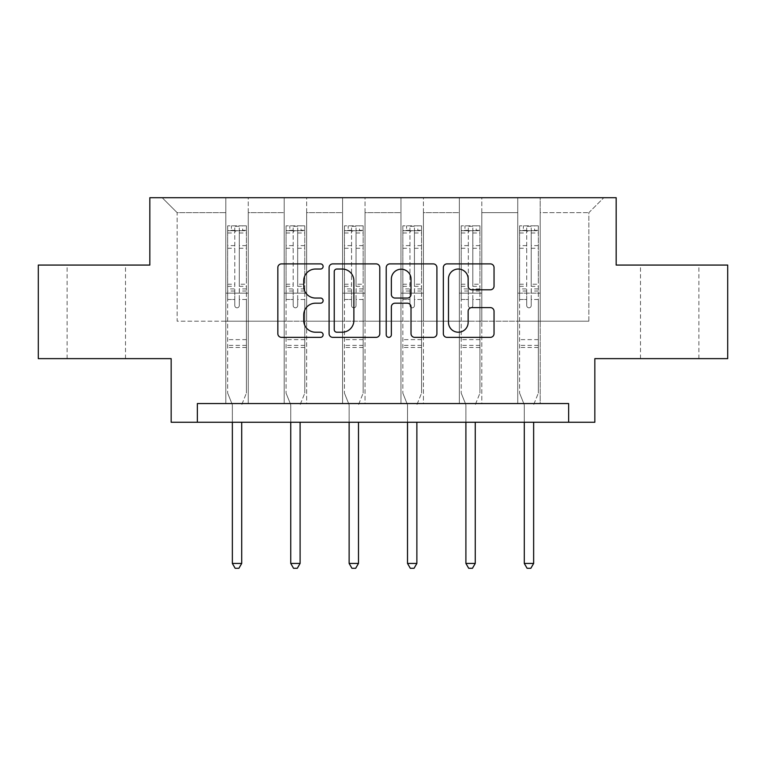 <?xml version="1.0" encoding="UTF-8"?>
<svg xmlns="http://www.w3.org/2000/svg" width="766" height="766" viewBox="0 0 766 766"><rect width="100%" height="100%" fill="white"/><g stroke="black" fill="none" stroke-linecap="round" stroke-linejoin="round"><path stroke-width="0.57" stroke-dasharray="3.83 2.87" d="M323.118 266.463A2.576 2.576 0 0 0 320.552 263.887L281.515 263.887A3.677 3.677 0 0 0 277.838 267.564L277.838 333.689A3.677 3.677 0 0 0 281.515 337.356L320.552 337.356A2.576 2.576 0 0 0 323.118 334.79A2.576 2.576 0 0 0 320.552 332.214L315.496 332.214A11.758 11.758 0 0 1 303.738 320.466L303.738 314.95A11.758 11.758 0 0 1 315.496 303.192L320.552 303.192A2.576 2.576 0 0 0 323.118 300.626A2.576 2.576 0 0 0 320.552 298.051L315.496 298.051A11.758 11.758 0 0 1 303.738 286.293L303.738 280.787A11.758 11.758 0 0 1 315.496 269.029L320.552 269.029A2.576 2.576 0 0 0 323.118 266.463M669.685 265.065L698.879 265.065L669.685 265.065M669.685 358.632L698.879 358.632L669.685 358.632M96.315 265.065L67.121 265.065L96.315 265.065M96.315 358.632L67.121 358.632L96.315 358.632M727.7 265.065L727.7 358.632L594.837 358.632L594.837 422.257L171.163 422.257L171.163 358.632L38.3 358.632L38.3 265.065L149.83 265.065L149.83 197.705L616.17 197.705L616.17 265.065L727.7 265.065M517.739 197.705L603.819 197.705L540.193 197.705L540.193 321.213L588.843 321.213L540.193 321.213L540.193 212.67L588.843 212.67L540.193 212.67L540.193 197.705L540.193 403.548L517.739 403.548L540.193 403.548L517.739 403.548L540.193 403.548L540.193 197.705L481.804 197.705L517.739 197.705L517.739 321.213L481.804 321.213L517.739 321.213L517.739 212.67L481.804 212.67L481.804 321.213L481.804 212.67L517.739 212.67L517.739 197.705L517.739 403.548L517.739 293.139L517.739 321.213L540.193 321.213L517.739 321.213L517.739 293.139L540.193 293.139L517.739 293.139L517.739 403.548L517.739 197.705M459.351 197.705L481.804 197.705L481.804 403.548L459.351 403.548L481.804 403.548L459.351 403.548L481.804 403.548L481.804 197.705L423.416 197.705L459.351 197.705L459.351 321.213L423.416 321.213L459.351 321.213L459.351 212.67L423.416 212.67L423.416 321.213L423.416 212.67L459.351 212.67L459.351 197.705L459.351 403.548L459.351 293.139L459.351 321.213L481.804 321.213L459.351 321.213L459.351 293.139L481.804 293.139L459.351 293.139L459.351 403.548L459.351 197.705M400.963 197.705L423.416 197.705L423.416 403.548L400.963 403.548L423.416 403.548L400.963 403.548L423.416 403.548L423.416 197.705L365.037 197.705L400.963 197.705L400.963 321.213L365.037 321.213L400.963 321.213L400.963 212.67L365.037 212.67L365.037 321.213L365.037 212.67L400.963 212.67L400.963 197.705L400.963 403.548L400.963 293.139L400.963 321.213L423.416 321.213L400.963 321.213L400.963 293.139L423.416 293.139L400.963 293.139L400.963 403.548L400.963 197.705M342.584 197.705L365.037 197.705L365.037 403.548L342.584 403.548L365.037 403.548L342.584 403.548L365.037 403.548L365.037 197.705L306.649 197.705L342.584 197.705L342.584 321.213L306.649 321.213L342.584 321.213L342.584 212.67L306.649 212.67L306.649 321.213L306.649 212.67L342.584 212.67L342.584 197.705L342.584 403.548L342.584 293.139L342.584 321.213L365.037 321.213L342.584 321.213L342.584 293.139L365.037 293.139L342.584 293.139L342.584 403.548L342.584 197.705M284.196 197.705L306.649 197.705L306.649 403.548L284.196 403.548L306.649 403.548L284.196 403.548L306.649 403.548L306.649 197.705L248.261 197.705L284.196 197.705L284.196 321.213L248.261 321.213L284.196 321.213L284.196 212.67L248.261 212.67L248.261 321.213L248.261 212.67L284.196 212.67L284.196 197.705L284.196 403.548L284.196 293.139L284.196 321.213L306.649 321.213L284.196 321.213L284.196 293.139L306.649 293.139L284.196 293.139L284.196 403.548L284.196 197.705M225.807 197.705L248.261 197.705L248.261 403.548L225.807 403.548L248.261 403.548L225.807 403.548L248.261 403.548L248.261 197.705L162.181 197.705L225.807 197.705L225.807 321.213L177.157 321.213L177.157 212.67L225.807 212.67L177.157 212.67L162.181 197.705L177.157 212.67L177.157 321.213L225.807 321.213L225.807 197.705L225.807 403.548L225.807 197.705M197.36 422.257L197.36 403.548L197.36 422.257L197.36 403.548L568.64 403.548L197.36 403.548L568.64 403.548L568.64 422.257M588.843 321.213L588.843 212.67L603.819 197.705L588.843 212.67L588.843 321.213M225.807 321.213L248.261 321.213L248.261 293.139L248.261 403.548L248.261 293.139L248.261 321.213L225.807 321.213L225.807 293.139L248.261 293.139L225.807 293.139L225.807 403.548L225.807 321.213M225.807 293.139L248.261 293.139L225.807 293.139M284.196 293.139L306.649 293.139L284.196 293.139M342.584 293.139L365.037 293.139L342.584 293.139M400.963 293.139L423.416 293.139L400.963 293.139M459.351 293.139L481.804 293.139L459.351 293.139M517.739 293.139L540.193 293.139L517.739 293.139M379.783 333.689L379.783 267.564A3.677 3.677 0 0 0 376.116 263.887L332.76 263.887A3.677 3.677 0 0 0 329.093 267.564L329.093 333.689A3.677 3.677 0 0 0 332.76 337.356L376.116 337.356A3.677 3.677 0 0 0 379.783 333.689M336.801 269.029A2.576 2.576 0 0 0 334.235 271.604L334.235 329.648A2.576 2.576 0 0 0 336.801 332.214L342.134 332.214A11.758 11.758 0 0 0 353.882 320.466L353.882 280.787A11.758 11.758 0 0 0 342.134 269.029L336.801 269.029M389.884 263.887L433.24 263.887A3.677 3.677 0 0 1 436.907 267.564L436.907 333.689A3.677 3.677 0 0 1 433.24 337.356L414.684 337.356A3.677 3.677 0 0 1 411.016 333.689L411.016 306.869A3.677 3.677 0 0 0 407.34 303.192L395.036 303.192A3.677 3.677 0 0 0 391.359 306.869L391.359 334.79A2.576 2.576 0 0 1 388.783 337.356A2.576 2.576 0 0 1 386.217 334.79L386.217 267.564A3.677 3.677 0 0 1 389.884 263.887M411.016 279.044A9.824 9.824 0 0 0 401.183 269.211A9.824 9.824 0 0 0 391.359 279.044L391.359 294.374A3.677 3.677 0 0 0 395.036 298.051L407.34 298.051A3.677 3.677 0 0 0 411.016 294.374L411.016 279.044M471.808 289.787L490.364 289.787A3.677 3.677 0 0 0 494.041 286.111L494.041 267.564A3.677 3.677 0 0 0 490.364 263.887L447.018 263.887A3.677 3.677 0 0 0 443.342 267.564L443.342 333.689A3.677 3.677 0 0 0 447.018 337.356L490.364 337.356A3.677 3.677 0 0 0 494.041 333.689L494.041 311.274A3.677 3.677 0 0 0 490.364 307.606L471.808 307.606A3.677 3.677 0 0 0 468.141 311.274L468.141 322.39A9.824 9.824 0 0 1 458.307 332.214A9.824 9.824 0 0 1 448.483 322.39L448.483 278.853A9.824 9.824 0 0 1 458.307 269.029A9.824 9.824 0 0 1 468.141 278.853L468.141 286.111A3.677 3.677 0 0 0 471.808 289.787M234.789 305.567A2.25 2.25 0 0 0 237.039 307.808A2.25 2.25 0 0 1 234.789 305.567L234.789 299.496L234.789 305.567M246.298 225.846L242.65 225.846L242.65 230.71L246.393 230.71L246.393 225.846L227.684 225.846L227.684 393.14L227.684 299.496L234.789 299.496L234.789 288.897L227.684 288.897M227.684 225.846L227.684 299.496L234.789 299.496L234.789 231.696C236.282 230.394 237.786 230.394 239.279 231.696L239.279 284.215L246.393 284.215L246.393 393.14L246.393 299.496L239.279 299.496L239.279 305.567A2.25 2.25 0 0 1 237.039 307.808A2.25 2.25 0 0 0 239.279 305.567L239.279 284.215M246.393 230.71L246.393 284.215M246.393 225.846L246.393 299.496L239.279 299.496L239.279 226.305L234.789 226.305L234.789 288.897M242.65 225.846L227.77 225.846M242.65 230.71L231.418 230.71L231.418 225.846M227.684 230.71L246.298 230.71M227.77 230.71L231.418 230.71M241.989 404.094L246.393 393.14L241.989 404.094A3.744 3.744 0 0 0 241.711 405.492A3.744 3.744 0 0 1 241.989 404.094M232.357 422.257L232.357 405.492A3.744 3.744 0 0 0 232.088 404.094L227.684 393.14L232.088 404.094A3.744 3.744 0 0 1 232.357 405.492L232.357 563.431L241.711 563.431L241.711 422.257M246.393 347.486L227.684 347.486M232.357 563.431L235.162 568.295L238.906 568.295L241.711 563.431M234.789 231.696L234.789 226.305M239.279 231.696L239.279 226.305M293.177 305.567A2.25 2.25 0 0 0 295.417 307.808A2.25 2.25 0 0 1 293.177 305.567L293.177 299.496L293.177 305.567M304.686 225.846L301.038 225.846L301.038 230.71L304.782 230.71L304.782 225.846L286.063 225.846L286.063 393.14L286.063 299.496L293.177 299.496L293.177 288.897L286.063 288.897M286.063 225.846L286.063 299.496L293.177 299.496L293.177 231.696C294.671 230.394 296.164 230.394 297.668 231.696L297.668 284.215L304.782 284.215L304.782 393.14L304.782 299.496L297.668 299.496L297.668 305.567A2.25 2.25 0 0 1 295.417 307.808A2.25 2.25 0 0 0 297.668 305.567L297.668 284.215M304.782 230.71L304.782 284.215M304.782 225.846L304.782 299.496L297.668 299.496L297.668 226.305L293.177 226.305L293.177 288.897M301.038 225.846L286.158 225.846M301.038 230.71L289.807 230.71L289.807 225.846M286.063 230.71L304.686 230.71M286.158 230.71L289.807 230.71M300.368 404.094L304.782 393.14L300.368 404.094A3.744 3.744 0 0 0 300.1 405.492A3.744 3.744 0 0 1 300.368 404.094M290.745 422.257L290.745 405.492A3.744 3.744 0 0 0 290.477 404.094L286.063 393.14L290.477 404.094A3.744 3.744 0 0 1 290.745 405.492L290.745 563.431L300.1 563.431L300.1 422.257M304.782 347.486L286.063 347.486M290.745 563.431L293.55 568.295L297.294 568.295L300.1 563.431M293.177 231.696L293.177 226.305M297.668 231.696L297.668 226.305M351.565 305.567A2.25 2.25 0 0 0 353.806 307.808A2.25 2.25 0 0 1 351.565 305.567L351.565 299.496L351.565 305.567M363.074 225.846L359.417 225.846L359.417 230.71L363.161 230.71L363.161 225.846L344.451 225.846L344.451 393.14L344.451 299.496L351.565 299.496L351.565 288.897L344.451 288.897M344.451 225.846L344.451 299.496L351.565 299.496L351.565 231.696C353.059 230.394 354.553 230.394 356.056 231.696L356.056 284.215L363.161 284.215L363.161 393.14L363.161 299.496L356.056 299.496L356.056 305.567A2.25 2.25 0 0 1 353.806 307.808A2.25 2.25 0 0 0 356.056 305.567L356.056 284.215M363.161 230.71L363.161 284.215M363.161 225.846L363.161 299.496L356.056 299.496L356.056 226.305L351.565 226.305L351.565 288.897M359.417 225.846L344.547 225.846M359.417 230.71L348.195 230.71L348.195 225.846M344.451 230.71L363.074 230.71M344.547 230.71L348.195 230.71M358.756 404.094L363.161 393.14L358.756 404.094A3.744 3.744 0 0 0 358.488 405.492A3.744 3.744 0 0 1 358.756 404.094M349.133 422.257L349.133 405.492A3.744 3.744 0 0 0 348.856 404.094L344.451 393.14L348.856 404.094A3.744 3.744 0 0 1 349.133 405.492L349.133 563.431L358.488 563.431L358.488 422.257M363.161 347.486L344.451 347.486M349.133 563.431L351.939 568.295L355.683 568.295L358.488 563.431M351.565 231.696L351.565 226.305M356.056 231.696L356.056 226.305M409.944 305.567A2.25 2.25 0 0 0 412.194 307.808A2.25 2.25 0 0 1 409.944 305.567L409.944 299.496L409.944 305.567M421.453 225.846L417.805 225.846L417.805 230.71L421.549 230.71L421.549 225.846L402.839 225.846L402.839 393.14L402.839 299.496L409.944 299.496L409.944 288.897L402.839 288.897M402.839 225.846L402.839 299.496L409.944 299.496L409.944 231.696C411.438 230.394 412.941 230.394 414.435 231.696L414.435 284.215L421.549 284.215L421.549 393.14L421.549 299.496L414.435 299.496L414.435 305.567A2.25 2.25 0 0 1 412.194 307.808A2.25 2.25 0 0 0 414.435 305.567L414.435 284.215M421.549 230.71L421.549 284.215M421.549 225.846L421.549 299.496L414.435 299.496L414.435 226.305L409.944 226.305L409.944 288.897M417.805 225.846L402.926 225.846M417.805 230.71L406.583 230.71L406.583 225.846M402.839 230.71L421.453 230.71M402.926 230.71L406.583 230.71M417.144 404.094L421.549 393.14L417.144 404.094A3.744 3.744 0 0 0 416.867 405.492A3.744 3.744 0 0 1 417.144 404.094M407.512 422.257L407.512 405.492A3.744 3.744 0 0 0 407.244 404.094L402.839 393.14L407.244 404.094A3.744 3.744 0 0 1 407.512 405.492L407.512 563.431L416.867 563.431L416.867 422.257M421.549 347.486L402.839 347.486M407.512 563.431L410.317 568.295L414.061 568.295L416.867 563.431M409.944 231.696L409.944 226.305M414.435 231.696L414.435 226.305M468.332 305.567A2.25 2.25 0 0 0 470.583 307.808A2.25 2.25 0 0 1 468.332 305.567L468.332 299.496L468.332 305.567M479.842 225.846L476.193 225.846L476.193 230.71L479.937 230.71L479.937 225.846L461.218 225.846L461.218 393.14L461.218 299.496L468.332 299.496L468.332 288.897L461.218 288.897M461.218 225.846L461.218 299.496L468.332 299.496L468.332 231.696C469.826 230.394 471.32 230.394 472.823 231.696L472.823 284.215L479.937 284.215L479.937 393.14L479.937 299.496L472.823 299.496L472.823 305.567A2.25 2.25 0 0 1 470.583 307.808A2.25 2.25 0 0 0 472.823 305.567L472.823 284.215M479.937 230.71L479.937 284.215M479.937 225.846L479.937 299.496L472.823 299.496L472.823 226.305L468.332 226.305L468.332 288.897M476.193 225.846L461.314 225.846M476.193 230.71L464.962 230.71L464.962 225.846M461.218 230.71L479.842 230.71M461.314 230.71L464.962 230.71M475.523 404.094L479.937 393.14L475.523 404.094A3.744 3.744 0 0 0 475.255 405.492A3.744 3.744 0 0 1 475.523 404.094M465.9 422.257L465.9 405.492A3.744 3.744 0 0 0 465.632 404.094L461.218 393.14L465.632 404.094A3.744 3.744 0 0 1 465.9 405.492L465.9 563.431L475.255 563.431L475.255 422.257M479.937 347.486L461.218 347.486M465.9 563.431L468.706 568.295L472.45 568.295L475.255 563.431M468.332 231.696L468.332 226.305M472.823 231.696L472.823 226.305M526.721 305.567A2.25 2.25 0 0 0 528.961 307.808A2.25 2.25 0 0 1 526.721 305.567L526.721 299.496L526.721 305.567M538.23 225.846L534.582 225.846L534.582 230.71L538.316 230.71L538.316 225.846L519.607 225.846L519.607 393.14L519.607 299.496L526.721 299.496L526.721 288.897L519.607 288.897M519.607 225.846L519.607 299.496L526.721 299.496L526.721 231.696C528.214 230.394 529.708 230.394 531.211 231.696L531.211 284.215L538.316 284.215L538.316 393.14L538.316 299.496L531.211 299.496L531.211 305.567A2.25 2.25 0 0 1 528.961 307.808A2.25 2.25 0 0 0 531.211 305.567L531.211 284.215M538.316 230.71L538.316 284.215M538.316 225.846L538.316 299.496L531.211 299.496L531.211 226.305L526.721 226.305L526.721 288.897M534.582 225.846L519.702 225.846M534.582 230.71L523.35 230.71L523.35 225.846M519.607 230.71L538.23 230.71M519.702 230.71L523.35 230.71M533.912 404.094L538.316 393.14L533.912 404.094A3.744 3.744 0 0 0 533.643 405.492A3.744 3.744 0 0 1 533.912 404.094M524.289 422.257L524.289 405.492A3.744 3.744 0 0 0 524.011 404.094L519.607 393.14L524.011 404.094A3.744 3.744 0 0 1 524.289 405.492L524.289 563.431L533.643 563.431L533.643 422.257M538.316 347.486L519.607 347.486M524.289 563.431L527.094 568.295L530.838 568.295L533.643 563.431M526.721 231.696L526.721 226.305M531.211 231.696L531.211 226.305M234.789 245.618L227.684 245.618M227.684 248.28L234.789 248.28M227.684 284.215L234.789 284.215M246.393 339.625L227.684 339.625M234.789 291.023L227.684 291.023M246.393 291.023L239.279 291.023M227.684 286.34L234.789 286.34M239.279 286.34L246.393 286.34M246.393 288.897L239.279 288.897M246.393 245.618L239.279 245.618M239.279 248.28L246.393 248.28M234.789 230.327L227.684 230.327M227.684 232.988L234.789 232.988M246.393 230.327L239.279 230.327M239.279 232.988L246.393 232.988M246.393 345.37L227.684 345.37M293.177 245.618L286.063 245.618M286.063 248.28L293.177 248.28M286.063 284.215L293.177 284.215M304.782 339.625L286.063 339.625M293.177 291.023L286.063 291.023M304.782 291.023L297.668 291.023M286.063 286.34L293.177 286.34M297.668 286.34L304.782 286.34M304.782 288.897L297.668 288.897M304.782 245.618L297.668 245.618M297.668 248.28L304.782 248.28M293.177 230.327L286.063 230.327M286.063 232.988L293.177 232.988M304.782 230.327L297.668 230.327M297.668 232.988L304.782 232.988M304.782 345.37L286.063 345.37M351.565 245.618L344.451 245.618M344.451 248.28L351.565 248.28M344.451 284.215L351.565 284.215M363.161 339.625L344.451 339.625M351.565 291.023L344.451 291.023M363.161 291.023L356.056 291.023M344.451 286.34L351.565 286.34M356.056 286.34L363.161 286.34M363.161 288.897L356.056 288.897M363.161 245.618L356.056 245.618M356.056 248.28L363.161 248.28M351.565 230.327L344.451 230.327M344.451 232.988L351.565 232.988M363.161 230.327L356.056 230.327M356.056 232.988L363.161 232.988M363.161 345.37L344.451 345.37M409.944 245.618L402.839 245.618M402.839 248.28L409.944 248.28M402.839 284.215L409.944 284.215M421.549 339.625L402.839 339.625M409.944 291.023L402.839 291.023M421.549 291.023L414.435 291.023M402.839 286.34L409.944 286.34M414.435 286.34L421.549 286.34M421.549 288.897L414.435 288.897M421.549 245.618L414.435 245.618M414.435 248.28L421.549 248.28M409.944 230.327L402.839 230.327M402.839 232.988L409.944 232.988M421.549 230.327L414.435 230.327M414.435 232.988L421.549 232.988M421.549 345.37L402.839 345.37M468.332 245.618L461.218 245.618M461.218 248.28L468.332 248.28M461.218 284.215L468.332 284.215M479.937 339.625L461.218 339.625M468.332 291.023L461.218 291.023M479.937 291.023L472.823 291.023M461.218 286.34L468.332 286.34M472.823 286.34L479.937 286.34M479.937 288.897L472.823 288.897M479.937 245.618L472.823 245.618M472.823 248.28L479.937 248.28M468.332 230.327L461.218 230.327M461.218 232.988L468.332 232.988M479.937 230.327L472.823 230.327M472.823 232.988L479.937 232.988M479.937 345.37L461.218 345.37M526.721 245.618L519.607 245.618M519.607 248.28L526.721 248.28M519.607 284.215L526.721 284.215M538.316 339.625L519.607 339.625M526.721 291.023L519.607 291.023M538.316 291.023L531.211 291.023M519.607 286.34L526.721 286.34M531.211 286.34L538.316 286.34M538.316 288.897L531.211 288.897M538.316 245.618L531.211 245.618M531.211 248.28L538.316 248.28M526.721 230.327L519.607 230.327M519.607 232.988L526.721 232.988M538.316 230.327L531.211 230.327M531.211 232.988L538.316 232.988M538.316 345.37L519.607 345.37M640.5 358.632L640.5 265.065M67.121 358.632L67.121 265.065M125.5 358.632L125.5 265.065M698.879 358.632L698.879 265.065"/><path stroke-width="1.15" d="M323.118 266.463A2.576 2.576 0 0 0 320.552 263.887L281.515 263.887A3.677 3.677 0 0 0 277.838 267.564L277.838 333.689A3.677 3.677 0 0 0 281.515 337.356L320.552 337.356A2.576 2.576 0 0 0 323.118 334.79A2.576 2.576 0 0 0 320.552 332.214L315.496 332.214A11.758 11.758 0 0 1 303.738 320.466L303.738 314.95A11.758 11.758 0 0 1 315.496 303.192L320.552 303.192A2.576 2.576 0 0 0 323.118 300.626A2.576 2.576 0 0 0 320.552 298.051L315.496 298.051A11.758 11.758 0 0 1 303.738 286.293L303.738 280.787A11.758 11.758 0 0 1 315.496 269.029L320.552 269.029A2.576 2.576 0 0 0 323.118 266.463M490.364 289.787A3.677 3.677 0 0 0 494.041 286.111L494.041 267.564A3.677 3.677 0 0 0 490.364 263.887L447.018 263.887A3.677 3.677 0 0 0 443.342 267.564L443.342 333.689A3.677 3.677 0 0 0 447.018 337.356L490.364 337.356A3.677 3.677 0 0 0 494.041 333.689L494.041 311.274A3.677 3.677 0 0 0 490.364 307.606L471.808 307.606A3.677 3.677 0 0 0 468.141 311.274L468.141 322.39A9.824 9.824 0 0 1 458.307 332.214A9.824 9.824 0 0 1 448.483 322.39L448.483 278.853A9.824 9.824 0 0 1 458.307 269.029A9.824 9.824 0 0 1 468.141 278.853L468.141 286.111A3.677 3.677 0 0 0 471.808 289.787L490.364 289.787M568.64 422.257L594.837 422.257L594.837 358.632L727.7 358.632L727.7 265.065L616.17 265.065L616.17 197.705L149.83 197.705L149.83 265.065L38.3 265.065L38.3 358.632L171.163 358.632L171.163 422.257L568.64 422.257L568.64 403.548L197.36 403.548L197.36 422.257M379.783 267.564A3.677 3.677 0 0 0 376.116 263.887L332.76 263.887A3.677 3.677 0 0 0 329.093 267.564L329.093 333.689A3.677 3.677 0 0 0 332.76 337.356L376.116 337.356A3.677 3.677 0 0 0 379.783 333.689L379.783 267.564M389.884 263.887L433.24 263.887A3.677 3.677 0 0 1 436.907 267.564L436.907 333.689A3.677 3.677 0 0 1 433.24 337.356L414.684 337.356A3.677 3.677 0 0 1 411.016 333.689L411.016 306.869A3.677 3.677 0 0 0 407.34 303.192L395.036 303.192A3.677 3.677 0 0 0 391.359 306.869L391.359 334.79A2.576 2.576 0 0 1 388.783 337.356A2.576 2.576 0 0 1 386.217 334.79L386.217 267.564A3.677 3.677 0 0 1 389.884 263.887M336.801 269.029A2.576 2.576 0 0 0 334.235 271.604L334.235 329.648A2.576 2.576 0 0 0 336.801 332.214L342.134 332.214A11.758 11.758 0 0 0 353.882 320.466L353.882 280.787A11.758 11.758 0 0 0 342.134 269.029L336.801 269.029M411.016 279.044A9.824 9.824 0 0 0 401.183 269.211A9.824 9.824 0 0 0 391.359 279.044L391.359 294.374A3.677 3.677 0 0 0 395.036 298.051L407.34 298.051A3.677 3.677 0 0 0 411.016 294.374L411.016 279.044M232.357 422.257L232.357 563.431L241.711 563.431L241.711 422.257M241.711 563.431L238.906 568.295L235.162 568.295L232.357 563.431M290.745 422.257L290.745 563.431L300.1 563.431L300.1 422.257M300.1 563.431L297.294 568.295L293.55 568.295L290.745 563.431M349.133 422.257L349.133 563.431L358.488 563.431L358.488 422.257M358.488 563.431L355.683 568.295L351.939 568.295L349.133 563.431M407.512 422.257L407.512 563.431L416.867 563.431L416.867 422.257M416.867 563.431L414.061 568.295L410.317 568.295L407.512 563.431M465.9 422.257L465.9 563.431L475.255 563.431L475.255 422.257M475.255 563.431L472.45 568.295L468.706 568.295L465.9 563.431M524.289 422.257L524.289 563.431L533.643 563.431L533.643 422.257M533.643 563.431L530.838 568.295L527.094 568.295L524.289 563.431"/></g></svg>
